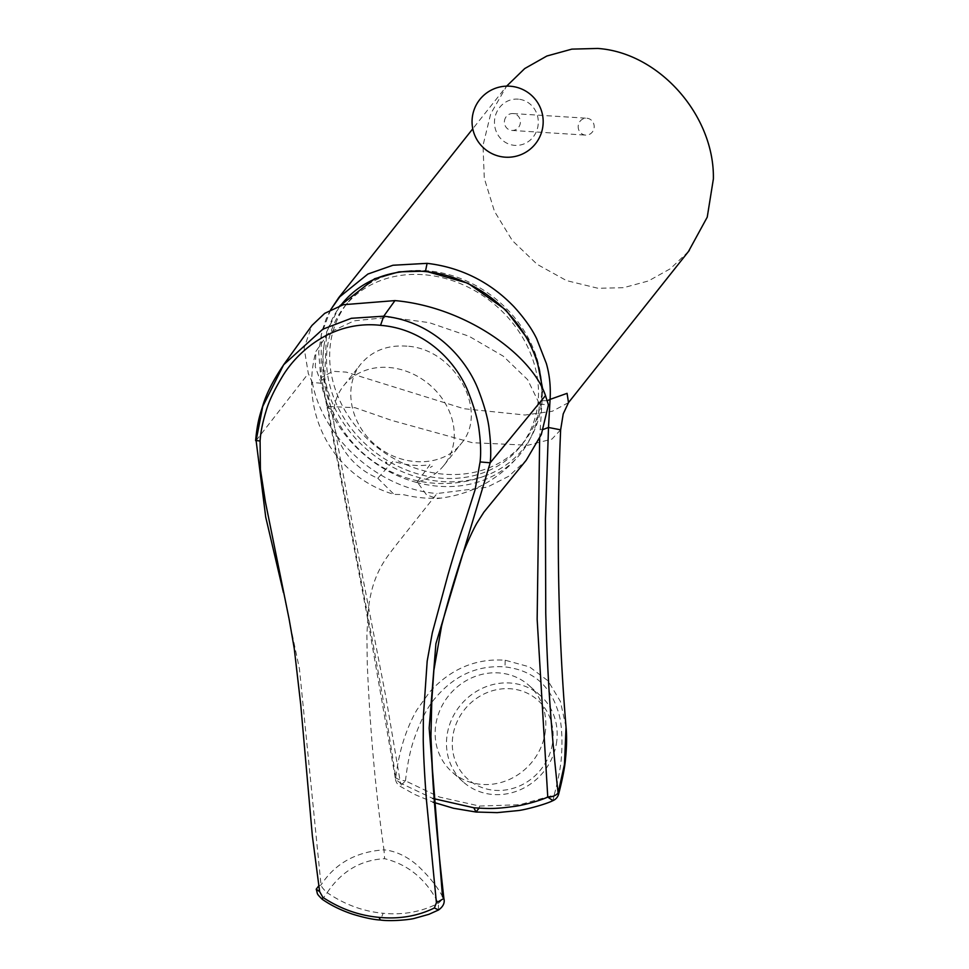 <?xml version="1.0" encoding="UTF-8"?>
<svg xmlns="http://www.w3.org/2000/svg" width="969" height="969" viewBox="0 0 969 969"><rect width="100%" height="100%" fill="white"/><g stroke="black" fill="none" stroke-linecap="round" stroke-linejoin="round"><path stroke-width="0.73" stroke-dasharray="4.84 3.63" d="M518.5 99.177A23.171 21.912 -86.4 0 0 494.565 120.168A23.171 21.912 -86.4 0 0 514.26 145.326A23.171 21.912 -86.4 0 0 538.195 124.323A23.171 21.912 -86.4 0 0 518.5 99.177M688.474 251.492L670.318 268.764L648.37 280.974L623.636 287.672L598.115 288.302L566.538 280.61L537.201 264.367L512.347 240.591L494.444 211.278L484.294 178.332L483.01 145.411L490.714 113.797L506.581 86.205L472.763 128.804M568.476 402.656L552.294 411.256L525.041 415.023L463.872 408.712L346.163 372.096L332.997 371.309L321.163 377.559L321.26 334.632L330.599 309.874M560.639 429.836L551.967 439.078L528.02 445.231L472.303 442.688L391.5 420.34L355.102 407.707L327.57 406.423L321.163 377.559L327.147 407.67L331.313 409.342L349.07 506.375L386.086 698.043L400.463 783.085L432.755 798.432M566.029 727.041L560.385 701.374L548.018 680.807L529.486 666.878L505.212 660.228C476.033 658.169 450.876 668.731 429.739 691.914L416.924 709.841C412.213 717.896 408.034 727.271 404.4 737.954C400.354 750.248 397.472 763.463 395.752 777.598C387.309 720.948 377.486 666.599 364.029 595.765L327.57 406.411L327.159 407.67L331.313 409.342L324.554 379.872L326.565 332.101L339.756 305.889M539.648 438.472L542.797 389.611M405.466 780.857C407.21 765.595 409.766 752.61 413.133 741.903C420.086 721.178 427.692 706.304 435.941 697.305C454.861 675.127 477.874 664.988 504.994 666.902C531.412 670.051 548.817 684.005 557.211 708.787C561.293 718.962 562.723 734.708 561.523 756.026C560.76 766.77 558.314 779.754 554.183 794.992L519.893 804.706L479.594 806.063L439.466 797.051L405.466 780.857L400.052 786.234L400.463 783.085L395.497 779.342L395.752 777.598C397.363 779.197 400.597 780.287 405.466 780.857M321.163 377.559C320.351 379.024 321.478 379.8 324.554 379.872M479.594 806.063L479.013 808.17M552.96 800.624L554.183 794.992L558.641 794.096M425.742 274.881A112.356 95.01 38.4 0 1 524.399 340.579A112.356 95.01 38.4 0 1 520.51 446.309A112.356 95.01 38.4 0 1 373.44 450.876A112.356 95.01 38.4 0 1 344.516 306.604A112.356 95.01 38.4 0 1 425.742 274.881M428.892 270.932A112.356 95.01 -141.6 0 0 347.653 302.643A112.356 95.01 -141.6 0 0 376.578 446.915A112.356 95.01 -141.6 0 0 523.648 442.348A112.356 95.01 -141.6 0 0 541.429 382.561A112.356 95.01 -141.6 0 0 428.892 270.932M556.327 743.962A57.898 53.259 -48.3 0 0 540.339 695.548A57.898 53.259 -48.3 0 0 462.056 703.361A57.898 53.259 -48.3 0 0 463.327 782.019A57.898 53.259 -48.3 0 0 518.863 790.353A57.898 53.259 -48.3 0 0 556.327 743.962M544.99 733.86A57.898 53.259 -48.3 0 0 528.989 685.446A57.898 53.259 -48.3 0 0 450.718 693.259A57.898 53.259 -48.3 0 0 451.978 771.905A57.898 53.259 -48.3 0 0 507.526 780.251A57.898 53.259 -48.3 0 0 544.99 733.86M552.354 744.277A52.738 48.511 -48.3 0 0 485.505 693.295A52.738 48.511 -48.3 0 0 470.244 781.099A52.738 48.511 -48.3 0 0 552.354 744.277M578.214 125.922A8.467 8.006 -86.4 0 0 585.639 135.115A8.467 8.006 -86.4 0 0 594.167 127.181A8.467 8.006 -86.4 0 0 586.717 118.23A8.467 8.006 -86.4 0 0 578.214 125.922M504.425 121.234A8.467 8.006 93.6 0 1 512.928 113.555A8.467 8.006 93.6 0 1 520.377 122.506A8.467 8.006 93.6 0 1 511.862 130.44A8.467 8.006 93.6 0 1 504.425 121.234M541.792 387.6A116.026 98.123 38.4 0 1 488.449 474.58A116.026 98.123 38.4 0 1 323.283 366.064A116.026 98.123 38.4 0 1 324.252 344.237A116.026 98.123 38.4 0 1 340.652 305.574M318.753 885.823L321.03 885C335.044 863.5 356.035 851.775 383.99 849.837C375.621 792 370.049 730.19 367.299 664.419L366.876 635.555L368.123 611.887C371.745 573.43 386.449 557.793 397.387 543.403L437.043 493.524L487.092 487.237L508.664 476.3L526.143 460.36M438.569 909.964L438.339 903.241C426.227 879.367 408.312 864.518 384.596 858.679L383.99 849.837C395.509 850.976 406.653 856.148 417.397 865.353C428.843 876.133 437.213 886.526 442.494 896.555C442.918 898.457 441.525 900.685 438.339 903.241C421.576 911.853 403.165 915.208 383.13 913.27L380.429 920.005M417.239 481.993L429.933 464.732C418.475 466.477 406.156 465.314 392.978 461.22L377.801 478.25A64.027 54.131 38.4 0 1 343.692 385.662A64.027 54.131 38.4 0 1 389.998 367.578A64.027 54.131 38.4 0 1 446.212 404.994A64.027 54.131 38.4 0 1 444.032 465.217A64.027 54.131 38.4 0 1 417.239 481.993L426.542 494.868L437.031 498.575L439.805 498.03C428.153 498.865 415.834 497.691 402.862 494.517L394.08 494.408C380.151 490.338 367.433 483.858 355.95 474.967C337.842 460.638 325.075 442.567 317.687 420.716C310.25 397.787 309.656 374.676 315.93 351.408M377.801 478.25L394.08 494.408M416.706 482.489A116.801 98.753 38.4 0 1 321.272 383.276L315.288 366.791L315.918 351.408L328.673 332.791L354.073 320.848L389.15 317.263L429.279 322.653L469.032 336.255L503.226 356.144L527.669 379.715L539.479 404.037A116.801 98.753 38.4 0 1 521.019 453.08A116.801 98.753 38.4 0 1 416.706 482.489M321.272 383.276L312.321 382.428L308.324 373.525L304.109 347.956L311.945 325.451M539.479 404.037L548.43 404.885M406.98 346.163C387.43 344.758 371.999 350.79 360.674 364.247C342.481 386.788 350.233 425.33 377.207 446.443C403.928 467.894 443.221 466.658 461.014 443.814C489.49 411.401 454.824 348.755 406.98 346.163M432.344 466.198L430.297 467.433L432.344 466.198M386.134 461.801L385.432 462.71L386.958 463.315L386.134 461.801M312.321 382.428C322.883 438.775 379.073 489.066 437.043 493.524M322.871 897.367C321.563 900.189 322.992 898.626 327.171 892.667C344.576 904.537 363.23 911.405 383.13 913.27M283.457 592.604L299.457 668.961L321.03 885C321.478 886.901 323.525 889.457 327.171 892.667C341.488 871.313 360.625 859.987 384.596 858.679M256.119 440.544L308.324 373.525M542.688 400.681L547.328 400.742M327.57 406.411L327.159 407.67L366.282 611.294L395.509 779.33M540.012 429.243L543.258 429.437M505.212 660.228L504.994 666.902M330.55 309.898L326.117 319.043L321.817 331.701L318.68 352.207L320.848 378.564M395.497 779.342A9.811 9.811 0 0 0 400.052 786.234L414.829 794.519L433.058 802.175M520.51 446.309L523.648 442.348M344.516 306.604L347.653 302.643M540.339 695.548L528.989 685.446M463.327 782.019L451.978 771.905M511.862 130.44L585.639 135.115M512.928 113.555L586.717 118.23M324.252 344.237A120.204 120.204 0 0 0 488.449 474.58M461.45 557.95L461.716 557.151M521.019 453.08C499.241 479.74 471.249 494.905 437.031 498.575M444.032 465.217L461.014 443.802M343.692 385.662L360.674 364.247"/><path stroke-width="1.45" d="M506.642 86.132L524.713 68.569L546.867 56.02L571.855 49.128L597.703 48.45C659.271 52.592 714.65 115.711 713.378 178.974L707.237 217.153L688.474 251.492M330.599 309.874L338.775 297.592L367.893 274.045L392.966 265.252L427.099 263.35C474.556 268.885 502.221 294.612 513.885 306.616C524.277 318.05 531.86 328.733 536.632 338.653L546.334 363.436C549.58 374.688 550.828 386.679 550.077 399.385L567.071 393.341L568.5 402.632L563.219 413.908L560.639 429.836C556.242 532.054 558.047 631.122 566.041 727.041L564.467 764.384L558.108 793.042C555.818 795.622 552.366 796.978 547.764 797.087L537.153 619.324L539.648 438.472M550.077 399.373L548.502 427.474L560.639 429.836M543.258 429.437L548.502 427.474L545.45 518.633L545.753 612.977C547.57 682.745 551.761 736.585 558.108 793.042L558.628 794.168C562.565 778.785 564.842 767.182 565.448 759.345C566.756 746.942 566.938 735.943 565.969 726.338M432.755 798.432L473.841 807.771C489.636 808.788 495.244 808.982 513.667 806.499C520.971 805.699 537.904 801.569 547.764 797.087L552.96 800.624A9.811 9.811 0 0 0 558.628 794.168M542.797 389.611L536.923 359.596L527.73 339.005L505.697 309.826L467.979 283.239L425.5 271.126L398.986 271.853L374.628 278.745L339.756 305.889M479.013 808.17L476.033 812.022L473.841 807.771M340.652 305.574A116.026 98.123 38.4 0 1 460.554 280.283A116.026 98.123 38.4 0 1 541.792 387.6M380.429 920.005L379.012 917.364C399.167 919.315 417.615 916.189 434.354 907.977L436.413 902.72L443.887 898.469L442.494 896.555L429.17 728.143L435.905 643.707L490.205 462.794C491.15 454.219 490.847 443.39 489.284 430.309C488.315 419.892 484.73 406.58 478.541 390.374C466.622 359.136 433.93 321.417 383.736 316.197L351.359 318.292L322.786 329.218L283.638 364.78L262.756 406.374L256.131 440.544L260.092 441.016C260.576 432.537 262.575 422.545 266.087 411.038C268.679 401.687 274.263 389.938 282.827 375.79C298.937 349.446 334.257 320.194 380.538 325.342L383.736 316.197L394.964 300.596C465.968 306.931 531.969 355.138 545.486 395.594L490.205 462.794L480.091 461.934C481.036 453.492 480.757 443.293 479.231 431.314C478.238 421.624 474.786 409.015 468.851 393.487C457.986 364.574 427.353 329.036 380.538 325.342M526.143 460.36L541.32 434.536L548.43 404.885L545.486 395.594M283.638 364.768L311.957 325.451L324.688 313.362L343.268 304.726L394.964 300.596M434.354 907.977L438.569 909.964C443.233 906.609 445.013 902.769 443.887 898.469C437.673 842.776 432.404 791.516 430.914 736.355M436.413 902.72L426.396 799.57C425.415 786.537 423.635 761.719 423.235 739.541L423.392 716.37L427.184 661.124L432.331 632.709L447.617 576.204C453.383 555.782 459.766 535.76 465.132 520.947L475.089 489.817L480.091 461.934M379.012 917.364C358.978 915.499 340.264 908.837 322.871 897.367L322.096 899.135M322.871 897.367L319.637 891.625L316.233 889.203L318.753 885.823M256.119 440.665L265.724 517.167L283.457 592.604M319.637 891.625L312.345 835.799L300.741 704.705L294.249 648.491L289.113 619.094L265.421 501.954L260.395 469.408L260.092 441.016M425.5 271.126L427.099 263.35M547.328 400.742L550.077 399.385M504.255 157.099A35.574 35.574 0 0 0 539.963 106.905A35.574 35.574 0 0 0 478.638 101.067A35.574 35.574 0 0 0 504.255 157.099M472.763 128.804L338.775 297.592M689.298 250.45L568.488 402.632M341.488 294.346L330.55 309.898M433.058 802.175L453.504 808.267L476.033 812.034L497.218 812.628L517.543 810.641C523.878 810.169 545.426 804.5 552.96 800.624M461.45 557.95C463.933 549.811 472.509 530.624 476.99 522.981L483.894 512.141L526.131 460.36M316.221 889.203C318.074 894.871 315.858 892.788 322.071 899.159C330.804 905.288 341.015 910.303 352.716 914.215C364.356 917.74 373.598 919.678 380.417 920.029C390.761 921.531 409.148 919.787 414.211 918.442L428.855 914.336L438.545 909.988M443.887 898.445C439.018 856.111 435.42 817.848 433.07 783.679L430.926 736.573L431.786 700.926L433.87 670.318L441.561 626.107C446.939 604.886 453.613 582.042 461.571 557.563L463.533 551.749M284.389 363.738C273.694 379.351 266.523 393.244 262.89 405.393C260.225 414.066 257.403 421.394 255.622 440.568"/></g></svg>
